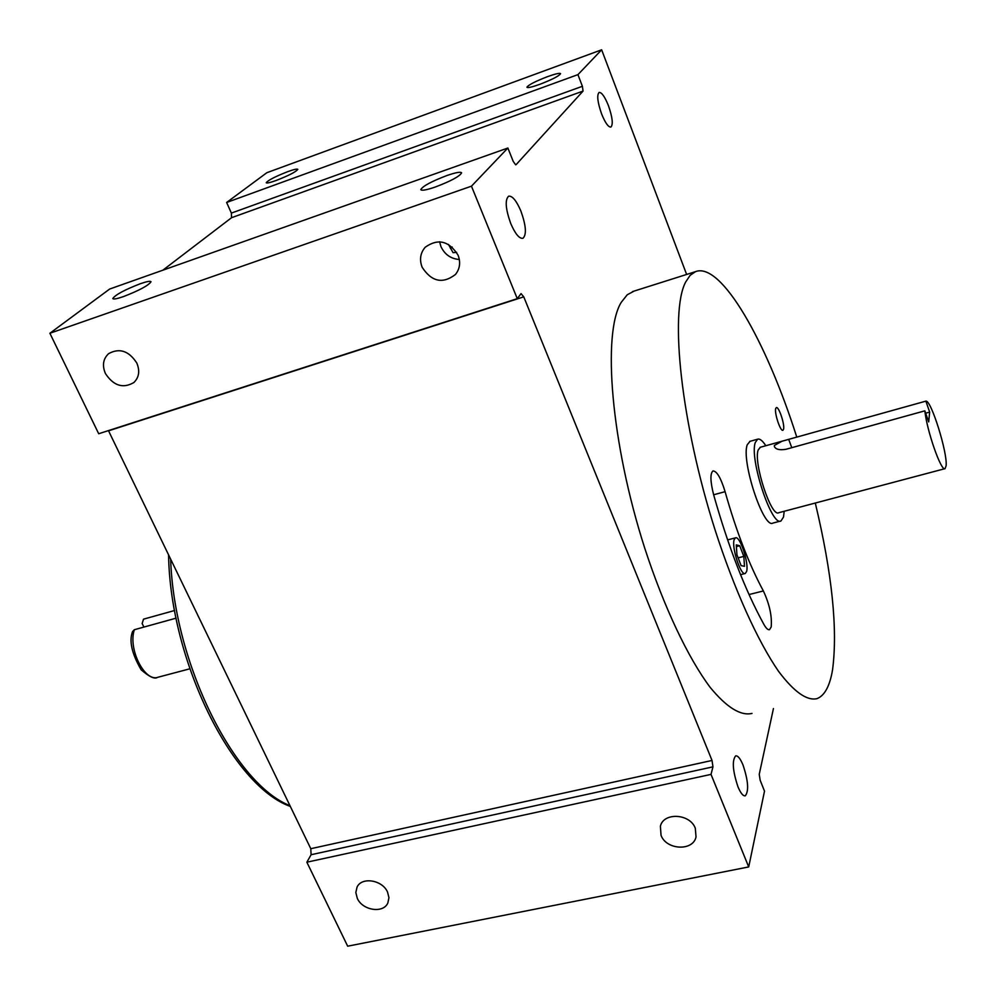 <?xml version="1.0" encoding="UTF-8"?>
<svg xmlns="http://www.w3.org/2000/svg" width="996" height="996" viewBox="0 0 996 996"><rect width="100%" height="100%" fill="white"/><g stroke="black" fill="none" stroke-linecap="round" stroke-linejoin="round"><path stroke-width="1.49" d="M734.189 539.62L735.446 537.852C739.904 535.275 749.253 563.686 746.564 571.567L745.269 573.472C740.837 576.174 731.338 547.19 734.189 539.62M783.516 429.376L782.918 430.247C780.466 431.853 774.129 412.655 775.735 408.46L776.32 407.638C778.797 406.082 785.072 425.043 783.516 429.376M737.961 786.79C740.675 793.227 743.116 796.227 745.294 795.816C749.004 791.036 748.257 780.764 743.016 765.015C740.314 758.529 737.862 755.491 735.646 755.889C731.923 760.583 732.695 770.879 737.961 786.79M448.449 244.394L453.068 252.673L456.654 252.362M510.711 223.465C515.231 233.886 519.302 238.828 522.937 238.305C526.747 234.67 526.075 225.619 520.933 211.152C516.451 200.694 512.367 195.702 508.645 196.175C504.835 199.76 505.532 208.861 510.711 223.465M601.596 113.918C605.244 122.894 608.344 127.276 610.897 127.065C613.299 124.475 612.478 117.341 608.444 105.676C604.821 96.687 601.709 92.279 599.106 92.429C596.704 94.994 597.538 102.165 601.596 113.918M784.176 511.284L783.516 517.036L780.989 520.958C771.688 527.158 749.054 458.036 755.342 442.423L757.67 439.186C759.823 438.501 762.538 440.68 765.824 445.722M750.05 441.328L747.299 444.677C740.837 460.314 763.471 529.312 772.933 523.074L780.553 521.07M763.372 590.952C769.547 604.261 772.149 616.287 771.178 627.019L769.522 629.671C768.016 630.107 766.161 628.389 763.944 624.504C745.195 590.317 728.412 547.041 713.609 494.676C710.26 481.292 710.061 473.374 713.012 470.934C716.896 471.108 720.917 478.018 725.088 491.675C736.318 531.391 749.079 564.483 763.372 590.952L749.029 594.55M815.301 503.042C832.108 573.509 837.86 629.074 832.569 669.71C829.867 685.92 824.713 695.557 817.081 698.619C806.922 701.035 794.086 691.946 778.573 671.366C757.744 641.225 734.426 589.844 715.091 529.984C680.89 422.653 669.461 312.196 685.659 282.03L690.128 275.344L695.469 271.659C721.067 261.55 766.335 341.08 796.775 437.12M752.042 713.41C740.638 716.099 726.682 707.434 710.185 687.389C688.149 657.995 664.145 607.56 644.873 548.584C610.834 442.834 602.144 333.125 621.243 302.336L627.256 294.754L634.166 291.069M276.141 180.488C288.74 175.557 295.961 171.86 297.804 169.37C297.294 168.673 293.957 169.42 287.807 171.623C275.319 176.516 268.123 180.214 266.243 182.716C266.716 183.413 270.028 182.679 276.141 180.488M123.342 296.634C139.216 290.471 148.441 285.528 151.019 281.781C150.483 280.797 146.91 281.445 140.324 283.723C124.612 289.811 115.436 294.754 112.785 298.526C113.27 299.51 116.793 298.875 123.342 296.634M105.427 373.537C113.544 385.825 123.031 388.826 133.875 382.526C139.091 377.397 140.062 370.885 136.788 363.017C128.882 350.841 119.495 347.716 108.639 353.642C103.098 358.821 102.028 365.457 105.427 373.537M422.13 267.239C431.629 281.806 442.747 284.221 455.483 274.448C459.903 268.82 460.775 262.396 458.073 255.175C448.947 240.82 437.991 238.181 425.205 247.245C420.3 253.009 419.279 259.67 422.13 267.239M439.61 241.754L440.942 246.585C444.689 254.49 450.827 258.798 459.343 259.508M387.531 892.055L388.95 897.695L387.855 902.949C383.36 913.718 362.482 910.506 357.29 898.317L355.833 892.516L357.041 887.125C361.685 876.605 382.414 879.904 387.531 892.055M695.295 828.236L696.03 836.901C693.154 851.393 666.386 850.111 661.045 835.345L660.385 826.232C663.535 812.089 690.066 813.533 695.295 828.236M143.897 627.082L142.142 623.521L143.524 619.163L174.599 610.498M925.869 401.139C930.999 399.521 947.657 452.782 946.113 465.755L945.055 468.655C941.332 472.092 926.878 430.907 924.848 410.838L786.043 449.271C779.681 450.329 775.797 449.433 774.39 446.582L774.365 445.461L782.022 441.216L925.869 401.139L929.666 412.095L928.695 421.906L924.848 410.838M760.384 447.241L758.193 449.968C753.237 462.605 771.278 517.634 778.723 512.728L944.831 468.705M539.745 84.349C552.22 79.531 559.154 75.97 560.561 73.667C559.764 72.833 555.457 73.816 547.626 76.605C535.263 81.386 528.353 84.934 526.921 87.237C527.656 88.084 531.926 87.125 539.745 84.349M435.252 187.036C450.964 181.06 459.741 176.329 461.609 172.856C460.7 171.586 455.832 172.47 446.992 175.508C431.442 181.421 422.715 186.128 420.785 189.626C421.619 190.908 426.437 190.037 435.252 187.036M577.929 74.638L601.646 49.8L266.828 172.719L226.627 202.474L231.371 213.094L582.399 86.291L577.929 74.638L226.627 202.474M98.704 433.746L49.887 333.262L471.457 186.177L517.273 298.663L98.704 433.746M743.8 556.403L744.51 566.326L741.099 565.616L736.953 554.847L736.268 544.899L739.704 545.733L743.8 556.403L738.111 557.872M452.159 246.996L450.341 248.203M711.02 774.39L748.706 866.931L347.679 946.2L306.855 862.2L711.02 774.39L712.962 766.845L311.101 854.717L306.855 862.2M601.646 49.8L686.63 274.448M311.101 854.717L310.789 848.704L712.028 760.458L523.759 296.845L108.552 430.832L310.789 848.704M515.667 164.813L513.226 161.414L507.873 148.018L109.66 289.039L49.887 333.262M582.399 86.291L583.058 91.084L231.558 217.701L162.871 270.19M231.558 217.701L231.371 213.094M773.444 708.542L759.238 774.328L760.172 780.291L764.505 791.148L748.706 866.931M516.102 164.651L583.058 91.084M507.873 148.018L471.457 186.177M523.759 296.845L521.033 293.633L517.273 298.663M712.028 760.458L712.962 766.845M176.08 618.167L134.348 629.721C127.787 649.093 144.93 682.758 158.289 677.156L189.75 668.826M157.542 677.355C154.778 679.421 149.313 676.894 141.146 669.773C131.758 653.575 128.907 640.826 132.593 631.514L134.348 629.721M925.67 413.203L929.666 412.095M736.393 546.605L739.704 545.733M170.64 559.13C173.951 663.274 234.434 783.989 289.936 805.64M713.646 494.788L725.088 491.675M791.783 447.677L788.695 439.373M735.446 537.852L727.603 539.907M757.67 439.186L749.664 441.427M695.469 271.659L632.51 291.591M782.022 441.216L760.073 447.329M745.033 573.534L740.551 574.667M290.334 806.436C232.155 785.807 170.129 660.672 168.573 554.847"/></g></svg>
